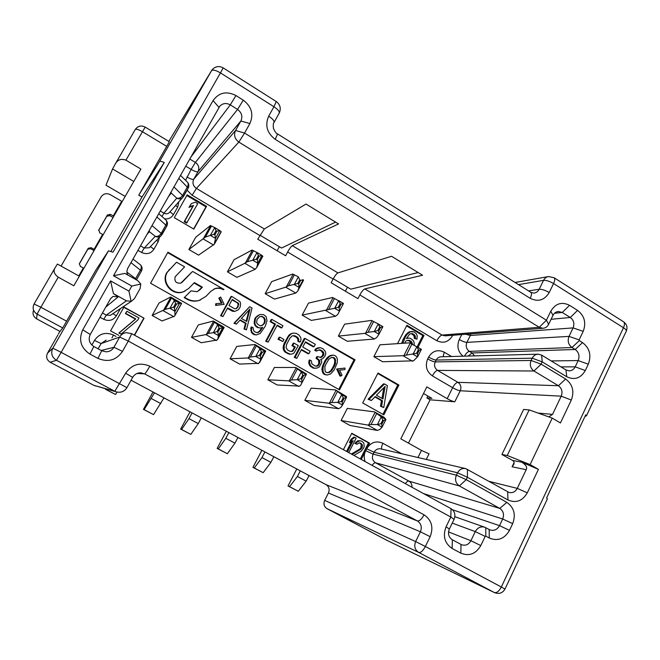 <?xml version="1.0" encoding="UTF-8"?>
<svg xmlns="http://www.w3.org/2000/svg" width="660" height="660" viewBox="0 0 660 660"><rect width="100%" height="100%" fill="white"/><g stroke="black" fill="none" stroke-linecap="round" stroke-linejoin="round"><path stroke-width="0.99" d="M530.095 464.574L552.23 418.102L529.155 409.909L507.235 455.491L530.095 464.574L538.428 469.359L521.779 462.19C526.036 464.896 527.505 467.395 526.185 469.697L512.069 466.785L514.099 462.561M538.106 413.086L552.544 414.373L561.214 396.173C562.815 391.834 561.874 388.352 558.401 385.729L565.653 379.03C572.632 384.31 574.514 391.314 571.312 400.042L560.439 422.961L552.23 418.102M565.653 379.03L541.117 364.163L542.223 361.87L566.742 376.753C574.505 380.383 580.693 378.312 585.313 370.524L588.308 364.213C591.574 355.295 589.644 348.092 582.524 342.589L579.307 340.593L579.117 339.892L583.201 331.361C586.369 322.773 584.504 315.785 577.591 310.39L569.53 305.316C561.775 301.488 555.53 303.435 550.803 311.165L546.414 320.199L244.571 133.056L249.892 123.535C253.844 114.37 251.641 106.582 243.276 100.163L235.95 95.56C226.553 90.799 218.93 92.474 213.081 100.584L113.487 275.781L131.81 286.052L128.939 291.142L110.583 280.879L82.756 329.835C78.358 339.842 80.751 347.927 89.95 354.106L97.936 358.388C108.124 362.612 116.308 360.269 122.504 351.376L128.271 341.063L450.813 517.036L446.094 526.762C442.588 536.068 444.601 543.304 452.133 548.468L460.853 553.146C469.169 556.487 475.819 553.963 480.793 545.572L485.183 536.398L485.842 536.143L489.266 538.015C497.706 541.472 504.454 538.915 509.495 530.36L512.671 523.669C516.021 514.594 514.066 507.49 506.814 502.351L466.224 479.655L467.387 477.262L507.952 499.975C516.021 503.39 522.472 501.014 527.29 492.847L538.428 469.359M386.578 540.169L494.497 592.622L386.727 540.251L327.038 508.678C324.06 506.674 323.276 503.91 324.671 500.371L328.433 492.979C329.835 489.456 329.043 486.692 326.073 484.671L131.06 380.234M423.514 393.517L431.871 398.343L426.896 397.963L430.097 399.811L408.466 443.116M132.643 377.38L126.951 387.651C124.319 391.644 120.681 393.022 116.028 391.792L114.799 391.256L125.639 373.255C131.843 364.361 139.912 362.01 149.837 366.193L424.042 514.808C431.665 520.055 433.702 527.34 430.155 536.671L425.362 546.496L501.336 586.996L623.469 327.748L553.575 283.552L549.194 292.528C544.475 300.259 538.147 302.189 530.227 298.337L275.228 139.334C266.97 133.023 264.792 125.293 268.686 116.143L273.933 106.73L220.44 72.905L61.149 352.341L126.934 387.667C124.286 391.644 120.664 393.022 116.028 391.792L93.885 385.349L50.185 362.233C46.728 359.947 45.829 356.936 47.487 353.207L57.915 334.983M94.809 385.753L95.576 385.968M335.585 222.107L281.572 248.028L259.949 235.174M418.159 272.539L350.774 289.171L333.259 278.759M230.076 358.784L239.588 364.072L258.819 363.33L265.749 351.062L254.974 344.512L256.393 345.799L250.387 357.01L247.756 357.976L230.076 358.784L236.742 346.417L254.974 344.512M201.333 417.871L198.256 423.588L190.822 434.371L180.658 429.091L181.582 429.47L188.966 418.63L192.06 412.904M257.738 239.217L264.33 228.971L306.025 204.047L338.58 223.93L292.289 245.66C291.101 246.469 289.55 248.589 287.628 252.021L285.615 255.75L257.738 239.217M331.147 282.752L333.102 279.048C334.983 275.657 336.6 273.611 337.945 272.91L391.537 256.278L422.565 275.236L364.782 288.932C363.346 289.567 361.705 291.572 359.832 294.938L357.918 298.625L331.147 282.752M426.261 459.442L429.049 453.808L421.484 450.409L400.81 438.826L426.847 386.884L447.183 398.665C450.392 400.447 452.925 401.495 454.789 401.791L430.097 399.811M343.406 449.666L351.78 433.257L369.526 443.091L361.251 459.442M174.314 217.684L187.184 194.84L206.547 206.341L193.825 229.111L174.314 217.684M397.518 343.645L406.89 325.289L424.025 335.462L418.003 347.358M118.808 335.362L110.558 330.858L123.973 307.057L144.07 318.194L134.557 335.214M150.546 283.222L167.953 252.186L355.047 359.815L339.529 389.862L150.546 283.222M362.703 402.938L377.998 373.015L398.921 385.052L383.823 414.859L362.703 402.938M341.088 420.502L347.317 408.375L374.467 411.856L376.662 413.564L371.085 424.537L367.768 425.04L341.088 420.502L350.031 425.469L377.413 430.435L379.863 429.445L382.024 427.226L377.314 424.586L380.935 423.712L381.793 424.198L382.024 427.226M421.393 349.354L409.546 342.853L379.945 344.809L373.865 356.664L382.627 361.746L413.498 360.822L417.697 356.722L417.425 353.776L419.224 350.221L421.41 349.363L416.856 346.682L418.382 349.726L416.584 353.281L417.425 353.776M378.955 334.265L374.253 331.51L378.238 323.928L371.464 320.413L344.586 324.175L338.357 336.105L347.3 341.278L374.41 339.001L376.827 337.4L378.988 334.224L378.724 331.048L380.572 327.467L382.882 326.659L379.038 334.125L382.874 326.675L378.229 323.92L379.714 326.964L377.866 330.545L378.724 331.048M339.471 311.116L334.661 308.286L338.728 300.647L343.489 303.443L332.541 297.487L308.5 303.113L302.132 315.117L311.256 320.405L335.527 316.28L337.722 314.515L339.504 311.058L339.158 307.808L341.047 304.202L343.48 303.451L337.722 314.515M257.779 263.208L252.747 260.246L257.029 252.499L252.046 250.066L234.077 259.685L227.419 271.837L236.923 277.349L255.139 269.305L256.707 267.564L257.796 263.142L257.284 259.726L259.273 256.063L261.995 255.428L262.845 256.253L256.699 267.564M215.515 238.417L210.358 235.389L214.748 227.584L210.424 225.538L195.698 237.278L188.875 249.521L198.586 255.139L214.22 244.315L215.523 238.351L214.912 234.836L216.959 231.157L219.829 230.579L221.249 231.775L214.772 243.474M152.122 315.455L159.109 302.923L170.692 297.008L171.542 297.982L165.223 309.358L152.122 315.455L162.046 320.974L174.471 316.173L181.582 303.311L170.692 297.008M191.507 337.351L198.33 324.901L213.32 321.032L214.459 322.162L208.296 333.457L205.912 334.595L191.507 337.351L201.226 342.746L217.132 340.015L224.062 327.253L213.32 321.032M298.345 276.845L292.743 274.04L271.673 281.622L265.155 293.7L274.477 299.096L295.787 293.057L297.726 291.109L299.112 287.372L298.691 284.039L300.63 280.409L303.204 279.708L303.55 280.203L297.718 291.126M267.844 379.78L274.354 367.496L295.697 367.463L297.388 368.899L291.53 380.028L288.659 380.837L267.844 379.78L277.159 384.962L299.582 386.116L300.704 385.159L306.529 374.047L295.697 367.463M304.837 400.348L311.207 388.138L335.519 389.903L337.466 391.479L331.757 402.534L328.655 403.186L304.837 400.348L313.97 405.421L338.514 408.697L340.725 407.55L342.515 405.083L337.697 402.385L341.327 401.478L342.202 401.973L342.515 405.083M113.487 275.781L124.88 273.38L137.792 280.649L140.778 284.031L131.81 286.052M128.939 291.142L131.084 301.265L131.62 301.108L134.442 298.642L140.101 288.568L140.778 284.031M102.448 312.964L106.318 315.092L103.727 319.3L100.015 317.27M110.434 315.323L106.318 315.092L126.423 300.82L113.429 293.593L118.148 296.893L105.798 307.065M126.423 300.82L131.084 301.265M110.583 280.879L113.429 293.593M82.756 329.835L90.263 334.471L110.55 298.666L112.959 296.414L118.148 296.893M90.263 334.471C88.093 339.413 89.281 343.423 93.819 346.475L101.722 350.74L106.037 351.829C109.511 351.714 112.134 350.196 113.916 347.284L119.658 337.046C121.102 334.612 123.238 333.143 126.052 332.648L131.719 333.655L451.044 508.662C454.765 511.244 455.763 514.833 454.039 519.412L449.361 529.048C447.629 533.651 448.627 537.232 452.356 539.797L461.579 544.739C465.531 545.968 468.641 544.624 470.91 540.721L475.282 531.605C477.576 527.612 480.736 526.152 484.778 527.241L490.116 529.98C494.142 531.053 497.277 529.609 499.529 525.64L502.697 518.999C504.364 514.486 503.398 510.955 499.777 508.406L459.368 485.933C455.656 483.318 454.666 479.737 456.39 475.183L457.553 472.808C459.484 469.384 462.239 467.989 465.803 468.633L509.116 492.492C512.655 493.193 515.378 491.815 517.283 488.375L526.185 469.697M163.977 397.864L153.565 414.637L143.435 409.382L144.127 409.637L154.523 392.799M205.912 334.595L216.463 340.486M152.996 391.982L143.435 409.382M224.029 327.558L219.912 328.433L218.98 327.904L216.934 331.658L217.874 332.186L218.476 335.511L217.899 338.827M208.296 333.457L213.378 332.648L217.693 324.72L214.459 322.162M217.693 324.72L218.98 327.904M217.651 324.679L222.799 327.583L218.476 335.511M213.378 332.648L216.934 331.658M160.825 403.615L151.355 398.566M153.565 414.637L144.127 409.637M190.014 411.807L180.658 429.091M265.749 351.062L262.267 352.258L261.343 351.739L259.355 355.468L260.271 355.987L260.783 359.221L259.776 362.257L265.749 351.062M250.387 357.01L255.799 356.433L260.015 348.554L256.393 345.799M247.756 357.976L258.068 363.742M260.015 348.554L261.343 351.739M255.799 356.433L259.355 355.468M237.946 437.473L234.935 443.157L227.353 453.717L217.148 448.42L218.287 448.915L225.835 438.298L228.863 432.613M288.659 380.837L298.741 386.471M226.306 431.244L217.148 448.42M306.529 374.047L303.649 375.54L302.75 375.037L300.811 378.741L301.702 379.244L302.148 382.354L300.704 385.159M291.53 380.028L297.256 379.665L301.364 371.852L297.388 368.899M301.364 371.852L302.75 375.037M301.315 371.803L306.224 374.575L302.132 382.396M297.256 379.665L300.811 378.741M234.935 443.157L225.835 438.298M227.353 453.717L218.287 448.915M264.932 451.927L261.971 457.586L254.282 467.973L252.937 467.371L263.167 472.684L270.897 462.346L261.971 457.586M261.888 450.302L252.937 467.371M337.78 402.377L341.731 394.573L346.533 397.295L346.401 396.52L335.519 389.903M273.842 456.704L270.897 462.346M328.655 403.186L338.514 408.697M331.757 402.534L337.697 402.385M341.731 394.573L337.466 391.479M346.533 397.295L344.099 398.302L343.216 397.807L341.327 401.478M341.781 394.622L343.216 397.807M300.3 470.869L297.404 476.487L289.567 486.659L288.024 485.95L298.287 491.279L306.149 481.156L297.404 476.487M296.794 468.996L288.024 485.95M377.404 424.586L381.241 416.831L385.943 419.479L384.07 417.277L374.467 411.856M309.037 475.546L306.149 481.156M367.768 425.04L377.413 430.435M371.085 424.537L377.314 424.586M381.241 416.831L376.662 413.564M385.943 419.479L383.641 420.552L382.784 420.065L380.935 423.712M381.307 416.881L382.784 420.065M373.865 356.664L403.012 355.715L412.442 361.226M416.584 353.281L403.012 355.715M338.357 336.105L364.765 333.366L374.41 339.001M374.253 331.51L368.065 332.269L364.765 333.366M345.386 291.192L347.474 287.207M374.335 331.493L377.866 330.545M227.419 271.837L244.835 263.282L255.139 269.305M252.747 260.246L247.45 261.69L244.835 263.282M252.821 260.23L256.369 259.182L257.284 259.726M257.021 252.491L261.995 255.428L257.021 252.491L258.357 255.527L256.369 259.182M188.875 249.521L203.024 238.854L213.568 245.008M210.358 235.389L205.384 237.072L203.024 238.854M210.424 235.364L213.972 234.284L214.912 234.836M214.739 227.576L219.829 230.579L214.731 227.576L216.018 230.604L213.972 234.284M106.177 388.987L105.451 389.268L115.541 394.498L117.067 392.089M105.682 388.847L105.451 389.268M163.102 310.67L173.893 316.701M165.223 309.358L173.506 307.288L174.471 307.824L175.048 314.853M181.335 303.501L179.586 303.253L176.566 304.046L175.609 303.501L173.506 307.288M169.95 308.311L174.38 300.316L171.542 297.982M175.164 311.239L179.586 303.253L174.347 300.284L175.609 303.501M115.541 394.498L105.913 389.4M298.337 276.845L299.731 279.881L297.792 283.511L288.56 285.747L285.706 287.166L265.155 293.7M277.167 250.742L279.353 246.708M295.787 293.057L285.706 287.166M303.526 280.244L297.726 291.109M334.661 308.286L302.132 315.117M335.527 316.28L325.677 310.522M338.745 300.655L340.172 303.683L338.283 307.296L339.158 307.808M334.744 308.269L338.283 307.296M541.645 355.121L542.223 361.87L532.207 358.19L436.153 360.046L435.229 361.886L531.11 360.467L541.117 364.163L533.965 371.002L437.58 370.4L457.916 382.322L558.401 385.729L533.965 371.002C530.434 368.338 529.477 364.832 531.11 360.467L532.207 358.19C533.585 355.608 535.615 354.263 538.321 354.164L541.645 355.121L565.958 369.922L569.019 370.846C571.75 370.821 573.812 369.484 575.19 366.844L578.177 360.566C579.86 355.996 578.869 352.291 575.207 349.478L572.005 347.507C568.326 344.668 567.328 340.964 569.019 336.385L573.094 327.904C574.678 323.631 573.746 320.158 570.298 317.485L562.27 312.46L558.434 311.487C556.017 311.743 554.194 313.038 552.973 315.381L548.625 324.34C547.355 326.766 545.457 328.078 542.916 328.284L539.245 327.302L238.854 142.09C234.679 138.938 233.582 135.069 235.554 130.482L240.859 121.027C242.83 116.474 241.725 112.604 237.567 109.428L230.274 104.866C226.363 102.77 222.898 103.166 219.879 106.07L127.735 268.348C126.613 271.095 126.67 273.339 127.9 275.08M170.948 192.076L171.278 193.058L170.594 192.712M135.267 279.229L140.539 269.965C141.644 267.745 141.537 265.98 140.209 264.66L133.147 259.19M178.736 178.34L188.249 188.059L182.506 197.719C180.749 199.097 178.835 199.246 176.773 198.173C179.075 198.668 181.063 197.67 182.721 195.187L187.465 186.772C188.422 184.915 188.405 183.373 187.423 182.135L187.192 181.912M148.797 231.181L155.224 236.321C157.509 236.874 159.489 235.9 161.172 233.384L165.982 224.854C167.005 222.841 166.955 221.191 165.817 219.912L165.619 219.73M146.908 234.506L149.49 231.52L149.102 230.637M552.544 414.373L548.79 416.881M529.155 409.909L523.636 409.439L501.913 454.509L512.581 460.424C514.016 461.307 514.437 462.627 513.835 464.376L512.069 466.785M507.235 455.491L501.913 454.509M427.861 396.025L426.896 397.963M585.032 416.303L586.418 415.907L626.373 330.957C626.447 330.124 625.482 329.06 623.469 327.748C624.731 324.868 624.781 322.897 623.617 321.824L623.395 321.684M110.971 251.295L141.966 197.051L164.249 162.459L113.017 252.186L108.496 250.825L95.89 270.097L62.725 327.954L60.035 331.444L36.63 318.838C33.322 316.685 32.315 313.805 33.586 310.2M141.966 197.051L138.765 195.179L166.708 146.363L142.395 131.695C138.476 129.459 136.1 128.733 135.275 129.508L115.31 163.927C117.678 159.662 121.217 158.408 125.92 160.165L140.902 169.059L73.821 285.788L58.245 277.183C54.153 274.139 53.097 271.004 55.077 267.795L34.072 304.004L54.879 268.141M59.887 331.361L58.393 333.968M138.765 195.179L159.481 161.683C159.984 161.089 161.576 161.345 164.249 162.459M166.708 146.363L169.331 141.702L145.183 127.091L125.92 160.165M133.782 181.442L112.563 168.952L105.98 185.204L125.186 196.408M115.31 163.936L112.563 168.952M122.207 201.581L110.179 194.618C106.483 192.91 103.496 193.627 101.203 196.771L61.066 266.087M547.363 498.952L546.595 497.978L585.725 414.826L586.418 415.907M113.041 217.536L109.7 215.614L106.738 216.348L107.365 215.069L98.851 229.853L99.718 232.815L103.15 234.745M79.282 264.008L87.788 249.265L90.659 248.704L94.042 250.61M98.621 230.431L106.738 216.348M83.861 268.315L80.388 266.401L79.349 263.794M87.665 249.463L88.258 248.267L91.154 247.69L94.611 249.612M88.135 248.457L79.513 263.431M113.767 216.274L110.352 214.335L107.365 215.069M55.077 267.795L57.412 264.058L79.316 276.226M351.64 433.529L368.478 442.86L360.335 458.939M368.478 442.86L369.526 443.091M351.046 439.246L352.044 439.469L354.824 437.374L353.818 437.159L351.046 439.246L349.404 442.472L350.394 442.703L353.174 440.608L347.44 451.877M351.367 441.969L346.566 451.399M359.626 442.951L361.226 444.353L360.904 447.777L359.642 449.146L351.359 454.022M354.89 443.429L355.897 443.668L356.945 442.175L359.956 440.731L357.637 440.822L354.89 443.429L357.01 444.279L359.147 442.868L360.467 443.083L362.257 444.584L362.34 447.216L360.665 449.394L352.11 454.435M352.044 439.469L350.394 442.703M348.777 452.611L356.161 438.116L354.824 437.374M359.642 449.146L360.665 449.394M355.897 443.668L357.01 444.279M359.956 440.731L361.713 441.185L363.726 442.819L364.262 446.218L363.668 447.95L361.16 451.217L353.917 455.425M357.637 440.822L358.652 441.045M355.93 441.936L356.945 442.175M360.327 443.338L361.35 443.569M361.226 444.353L362.257 444.584M361.482 445.516L362.513 445.764M361.309 446.968L362.34 447.216M360.904 447.777L361.927 448.024M190.822 434.371L181.582 429.47M198.256 423.588L188.966 418.63M263.167 472.684L254.282 467.973M298.287 491.279L289.567 486.659M186.821 195.492L205.978 206.861L206.547 206.341M205.978 206.861L193.619 228.987M191.334 203.602L189.007 207.355L193.009 205.961L184.181 221.694L186.615 223.121L197.761 203.651L195.343 202.216L191.334 203.602L189.519 206.827L193.537 205.441L184.676 221.215L187.118 222.643M184.181 221.694L184.676 221.215M193.009 205.961L193.537 205.441M189.007 207.355L189.519 206.827M406.576 325.908L422.837 335.56L424.025 335.462M422.837 335.56L417.128 346.838M410.933 333.679L412.706 333.647L410.396 333.795L409.233 334.62L406.477 338.563L408.994 338.027L406.568 338.39M411.543 333.754L413.919 335.659L414.356 338.44L416.955 339.19L417.194 335.8L416.353 333.787L413.985 331.873L410.33 331.733L407.113 334.381L405.438 336.938L402.806 343.299M412.351 331.411L409.175 331.84L405.966 334.488L402.905 339.751L401.676 343.373M408.994 338.027L410.619 338.481L413.284 340.56L414.125 342.573L414.208 345.271M414.356 338.44L416.955 339.19M415.528 338.349L415.082 335.56L412.706 333.647M412.607 344.421L411.353 341.443L409.349 340.263L406.057 340.857L404.547 343.183M401.808 342.647L402.938 342.565M402.905 339.751L404.044 339.669M404.291 337.037L405.438 336.938M405.966 334.488L407.113 334.381M407.525 332.887L408.68 332.78M409.175 331.84L410.33 331.733M414.381 336.938L415.544 336.847M413.919 335.659L415.082 335.56M413.259 334.768L414.422 334.661M407.641 340.279L410.19 341.525L411.32 343.745M411.312 343.695L412.475 343.621M408.193 340.346L409.349 340.263M410.19 341.525L411.353 341.443M410.85 342.416L412.013 342.342M123.808 307.337L144.07 318.194M143.698 318.351L134.343 335.09M126.893 311.264L125.4 313.549L135.44 319.093L118.841 333.052L121.16 334.042L137.792 320.042L138.963 317.947L126.893 311.264L125.713 313.368L135.779 318.928L119.13 332.937L121.16 334.042M167.689 252.664L354.04 359.84L355.047 359.815M354.04 359.84L338.753 389.425M182.317 282.109L192.175 271.804L180.881 283.082C176.071 283.561 174.166 281.44 175.172 276.721L184.627 266.863L176.525 262.21L166.856 272.547C160.57 282.637 172.425 296.389 183.356 291.811L185.014 291.076M194.032 282.975L201.869 287.447L197.414 291.572M184.198 297.635L191.07 290.854L184.198 297.635L186.846 299.128C190.657 301.199 194.626 301.686 198.751 300.572L200.508 299.953M214.022 289.03L214.698 288.783C217.717 287.875 220.621 288.189 223.418 289.732L224.037 289.476L192.695 271.491M181.83 282.389L181.112 282.975M216.29 303.633L215.696 303.839L215.63 305.407L224.144 304.351L216.224 305.2L216.29 303.633L222.049 303.163L219.425 297.916L220.688 297.033L224.144 304.351M220.688 297.033L218.815 298.138L221.364 303.221M231.635 296.348L230.992 296.579L220.572 315.695L222.981 316.544L227.65 307.956L234.721 311.446L238.342 309.779L240.182 307.106L240.545 303.584L240.017 301.686L231.635 296.348L221.183 315.529L222.981 316.544M227.428 308.377L232.37 311.19L234.721 311.446M249.686 306.694L233.953 323.268L236.387 324.134L240.224 319.91L246.139 323.268L244.678 328.828L246.452 329.835L252.046 308.047L249.686 306.694L234.605 323.128L236.387 324.134M239.902 320.265L245.446 323.416L243.994 328.96L246.452 329.835M251.815 327.03L251.105 327.154L250.742 328.54L251.567 332.714L253.984 334.612L256.385 334.933L254.694 334.504L252.268 332.599L251.452 330.545L251.815 327.03L253.283 327.863L253.217 329.414L254.323 331.633L257.185 332.731L259.743 331.526L262.721 327.393L260.089 328.02L258.406 327.591L255.692 325.52L254.884 323.466L255.379 318.97L256.253 317.344L259.685 314.539L263.48 314.597L266.178 316.676L266.995 320.842L265.271 326.205L260.254 333.415L256.385 334.933M259.685 314.539L255.535 317.51L254.661 319.126L254.166 323.606L256.228 326.89L260.089 328.02M261.954 327.575L259.009 331.642L256.996 332.714M271.936 319.448L271.169 319.597L270.088 321.61L274.733 324.266L265.666 341.228L268.166 342.136L277.241 325.124L281.878 327.781L282.959 325.76L271.936 319.448L270.856 321.461L275.5 324.126L266.417 341.137L268.166 342.136M277.01 325.57L281.086 327.904L281.878 327.781M279.898 337.177L279.106 337.276L278.033 339.289L282.876 341.509L283.948 339.487L279.898 337.177L278.817 339.199L282.876 341.509M287.372 337.268L288.189 337.169L290.977 334.034L292.982 333.085L290.152 334.141L288.725 335.42L284.171 343.307L283.107 347.424L283.404 349.693L285.351 352.374L289.591 354.247L291.992 354.049L293.997 353.084L298.337 345.584L294.03 343.126L293.197 343.208L291.918 345.617L294.5 347.086L292.801 350.303L291.052 351.549M292.966 335.659L296.67 337.342L298.039 339.694L297.685 341.063L299.401 342.037L300.25 341.962L301.026 339.784L300.729 337.516L298.79 334.834L296.208 333.358L292.982 333.085M305.085 338.448L304.219 338.539L294.261 357.415L296.81 358.355L301.496 349.478L308.921 353.71L310.192 351.293L302.767 347.061L305.522 341.839L314.069 346.723L315.332 344.322L305.085 338.448L295.094 357.382L296.81 358.355M301.274 349.899L308.047 353.752L308.921 353.71M305.291 342.276L313.178 346.797L314.069 346.723M320.224 347.647L317.774 347.861L315.802 348.81L314.68 350.254L316.099 351.062L319.465 349.816L321.09 350.221L323.425 352.077L323.854 353.364L323.788 354.89L321.964 356.977L320.983 357.456L317.724 356.639L316.882 358.248L319.514 360.261L319.943 361.548L318.829 365.087L317.138 366.217L314.729 365.887L311.809 363.718L311.438 360.896L310.018 360.088L309.672 361.457L309.606 362.983L310.753 365.731L313.954 368.065L316.866 368.148L319.333 366.935L321.643 362.522L321.7 360.987L320.71 359.378L322.468 358.825L324.786 356.499L325.76 353.933L325.462 351.689L322.987 348.703L320.224 347.647L316.701 348.752L315.571 350.196L316.99 351.004M318.896 349.957L321.304 350.922L322.938 353.413L322.459 355.732L320.257 357.398M317.724 356.639L316.833 356.672L315.991 358.273L318.607 360.286L318.763 363.495L317.93 365.096L316.107 366.234M310.018 360.088L309.144 360.104L308.731 363L309.878 365.739L313.071 368.065L315.307 368.305M333.209 355.088L330.239 355.517L327.376 357.505L325.149 360.376L322.509 366.143L321.89 369.427L322.897 373.106L324.373 374.467L327.203 375.045L325.298 374.492L323.812 373.123L323.021 371.118L323.078 367.504L324.184 363.965L326.073 360.36L329.703 356.194L333.209 355.088L335.099 355.649L336.575 357.019L337.359 359.015L337.31 362.62L334.331 369.74L330.709 373.915L327.203 375.045M345.007 368.057L336.666 369.014L339.908 376.027L340.873 376.051L337.623 369.022L345.007 368.057L344.949 369.575L339.578 370.136L342.053 375.169L340.873 376.051M224.037 289.476C221.232 287.933 218.32 287.62 215.292 288.527L210.878 291.274L205.994 296.332L199.295 300.358C195.154 301.471 191.177 300.985 187.349 298.906L184.693 297.404M199.072 290.334L197.035 291.712L191.07 290.854M199.617 290.078L202.422 287.191L194.395 282.604L188.752 288.403L183.851 291.563C172.887 296.159 160.99 282.348 167.302 272.233L176.525 262.21M201.869 287.447L202.422 287.191M218.815 298.138L219.425 297.916M215.63 305.407L216.224 305.2M234.638 308.731L235.752 308.839L237.748 307.304L238.623 303.542L232.312 299.401L228.987 305.514L234.638 308.731M232.37 311.19L233.013 311.009M220.572 315.695L221.183 315.529M232.072 299.854L237.295 302.841L237.955 302.635M237.295 302.841L237.955 303.757L238.623 303.542M237.955 303.757L238.111 304.903L238.772 304.697M238.111 304.903L237.74 306.289L238.409 306.091M237.74 306.289L237.08 307.502L237.748 307.304M237.08 307.502L236.132 308.55L236.783 308.36M236.132 308.55L235.546 308.814M249.991 308.987L241.403 318.45L246.716 321.478L249.991 308.987M243.994 328.96L244.678 328.828M245.446 323.416L246.139 323.268M233.953 323.268L234.605 323.128M249.076 309.994L246.155 321.156M264.817 322.773L262.201 325.512L259.792 325.726L257.078 323.656L256.633 322.336L257.062 319.407L259.685 316.66L262.102 316.453L264.149 317.625L265.246 319.844L264.817 322.773L263.645 323.722L264.388 323.582M257.779 332.533L258.497 332.417M259.009 331.642L259.743 331.526M259.957 330.594L260.683 330.478M261.55 328.334L262.284 328.21M257.689 327.723L258.406 327.591M256.228 326.89L256.946 326.758M254.983 325.652L255.692 325.52M254.166 323.606L254.884 323.466M254.158 321.486L254.875 321.337M254.661 319.126L255.379 318.97M255.535 317.51L256.253 317.344M257.21 315.826L257.928 315.653M253.984 334.612L254.694 334.504M252.813 333.952L253.523 333.836M251.567 332.714L252.268 332.599M250.75 330.66L251.452 330.545M250.742 328.54L251.452 328.416M263.645 323.722L262.705 324.769L263.439 324.629M262.705 324.769L261.467 325.644L262.201 325.512M261.467 325.644L260.766 325.817M260.296 316.519L262.102 316.453M261.36 316.618L264.149 317.625M263.406 317.782L264.058 318.689L264.8 318.533M264.058 318.689L264.503 319.993L265.246 319.844M264.503 319.993L264.437 321.536L265.18 321.387M264.437 321.536L264.074 322.913M265.666 341.228L266.417 341.137M274.733 324.266L275.5 324.126M270.088 321.61L270.856 321.461M278.033 339.289L278.817 339.199M290.416 354.205L286.159 352.325L284.204 349.635L284.188 345.411L288.189 337.169M297.685 341.063L300.25 341.962M298.526 340.972L298.881 339.603L297.512 337.252L294.929 335.775L292.273 335.825L289.913 338.159L286.704 344.215L286.069 347.531L287.447 349.899L290.045 351.367L292.702 351.301L295.334 347.02L292.743 345.551L294.03 343.126M287.941 353.842L288.758 353.793M285.351 352.374L286.159 352.325M284.13 351.153L284.93 351.103M283.404 349.693L284.204 349.635M283.107 347.424L283.907 347.358M283.387 345.485L284.188 345.411M284.171 343.307L284.971 343.225M288.725 335.42L289.542 335.313M290.152 334.141L290.977 334.034M298.039 339.694L298.881 339.603M297.602 338.399L298.444 338.308M296.67 337.342L297.512 337.252M294.096 335.874L294.929 335.775M291.877 351.351L292.702 351.301M292.801 350.303L293.626 350.254M294.5 347.086L295.334 347.02M291.918 345.617L292.743 345.551M294.261 357.415L295.094 357.382M313.071 368.065L313.954 368.065M310.802 366.778L311.685 366.778M309.878 365.739L310.753 365.731M309.161 364.287L310.035 364.279M308.731 363L309.606 362.983M308.789 361.474L309.672 361.457M316.239 366.217L317.138 366.217M317.229 365.739L318.128 365.731M317.93 365.096L318.829 365.087M318.763 363.495L319.671 363.478M319.036 361.573L319.943 361.548M318.607 360.286L319.514 360.261M317.122 358.924L318.021 358.891M315.991 358.273L316.882 358.248M321.057 357.01L321.964 356.977M322.459 355.732L323.367 355.69M322.872 354.932L323.788 354.89M322.938 353.413L323.854 353.364M322.509 352.126L323.425 352.077M321.304 350.922L322.22 350.873M320.183 350.278L321.09 350.221M314.68 350.254L315.571 350.196M315.802 348.81L316.701 348.752M317.774 347.861L318.673 347.795M325.149 360.376L326.073 360.36M326.469 358.545L327.401 358.512M325.809 364.37L328.812 359.32L331.188 357.563L334.059 357.646L335.255 358.85L335.56 363.173L334.595 365.739L331.609 370.788L329.224 372.553L326.345 372.479L325.141 371.275L324.835 366.935L325.809 364.37M327.376 357.505L328.309 357.472M328.771 356.235L329.703 356.194M330.239 355.517L331.171 355.476M324.373 374.467L325.298 374.492M322.897 373.106L323.812 373.123M322.113 371.11L323.021 371.118M321.89 369.427L322.806 369.427M322.162 367.504L323.078 367.504M322.509 366.143L323.425 366.135M323.268 363.982L324.184 363.965M331.914 357.382L334.059 357.646M333.118 357.679L334.307 358.883L335.255 358.85M334.307 358.883L334.736 360.162L335.684 360.137M334.736 360.162L334.612 363.19L335.56 363.173M334.612 363.19L333.647 365.747L334.595 365.739M333.647 365.747L332.195 368.536L333.135 368.544M332.195 368.536L330.668 370.78L331.609 370.788M330.668 370.78L328.292 372.537L329.224 372.553M328.292 372.537L327.459 372.751M336.666 369.014L337.623 369.022M377.759 373.477L397.79 385.003L398.921 385.052M397.79 385.003L382.924 414.348M384.491 383.963L383.402 383.914L368.065 399.209L371.316 400.554L375.218 396.602L382.528 400.752L381.562 406.354L383.757 407.591L387.395 385.63L384.491 383.963L369.113 399.3L371.316 400.554M374.897 396.932L381.447 400.653L380.49 406.238L383.757 407.591M385.135 386.38L376.398 395.216L382.973 398.962L385.135 386.38M380.49 406.238L381.562 406.354M381.447 400.653L382.528 400.752M368.065 399.209L369.113 399.3M383.807 387.725L381.967 398.392M553.955 277.637L554.136 277.761C555.101 278.71 554.911 280.64 553.575 283.552C549.615 281.242 546.274 280.17 543.551 280.343L518.512 284.625M528.561 290.911L539.187 289.262L543.551 280.343C544.682 278.182 546.356 276.92 548.584 276.548L554.136 277.761L623.617 321.824C626.769 324.233 627.693 327.277 626.373 330.957L626.233 331.254M530.227 298.337C531.63 295.309 531.836 293.312 530.871 292.355L533.923 293.114C536.266 292.784 538.015 291.497 539.187 289.262C541.885 289.138 545.226 290.227 549.194 292.528M277.538 133.914L530.689 292.24M268.686 116.143C272.522 118.701 274.329 120.78 274.098 122.372C273.314 122.785 273.083 124.756 273.413 128.304C274.981 131.843 276.375 133.724 277.588 133.947L275.228 139.334M178.794 201.91L177.738 206.993L173.431 214.624C171.427 217.816 168.49 219.227 164.62 218.864M185.567 180.328L191.136 169.414L185.658 166.122M187.077 190.13L192.134 195.261L259.784 235.471M333.102 279.048L287.628 252.021M452.71 335.272L452.405 335.882C448.511 342.094 443.322 343.703 436.837 340.717L359.832 294.938M463.023 356.202C457.891 351.64 456.646 346.079 459.278 339.529L461.761 334.57M447.183 398.665L452.628 387.7L432.358 375.87C426.508 371.596 424.941 365.945 427.672 358.924L428.587 357.101C432.556 350.831 437.77 349.189 444.238 352.176L451.564 356.507M417.953 457.512L421.484 450.409M467.47 469.293L467.387 477.262L457.553 472.808L374.08 452.224L366.655 448.767C370.788 442.241 376.216 440.41 382.94 443.281L401.783 453.758M465.803 468.633L380.894 448.907C377.957 448.379 375.68 449.485 374.08 452.224L373.114 454.13L365.689 450.664C363.974 454.237 363.775 457.867 365.096 461.555M91.855 345.048L94.487 340.403C99.355 333.523 105.699 331.749 113.512 335.065L115.987 336.418M103.727 319.3C108.95 321.536 113.165 320.38 116.366 315.835L120.458 308.575M159.39 237.427L158.276 241.502L153.92 249.233C150.793 253.654 146.677 254.727 141.57 252.425L137.932 250.354M170.065 211.786L173.431 214.624M177.738 206.993L175.593 205.532M160.24 210.977L163.977 213.163L161.914 216.48M168.242 196.862L171.278 193.058L176.773 198.173L163.977 213.163C165.866 214.137 167.615 213.997 169.224 212.734L183.513 196.449L173.902 186.862M158.276 241.502L156.502 240.38M156.874 216.917L166.84 226.025L162.046 234.523M150.439 246.584L153.92 249.233M140.481 245.85L144.26 248.02L141.57 252.434M144.26 248.02L149.308 247.739L160.743 236.032C159.002 237.229 157.162 237.328 155.224 236.321L144.26 248.02M130.969 262.639L141.487 270.988L136.455 279.898L135.638 278.644L126.968 272.159M112.876 313.657L116.366 315.835M101.219 350.468L113.916 347.284L122.504 351.376M131.719 333.655L128.271 341.063L119.658 337.046L101.104 343.563L98.142 348.81M106.177 340.09L101.104 343.563L94.487 340.403M113.512 335.065L111.952 337.928M206.555 334.108L213.535 321.321M218.46 335.56L213.304 332.665M217.874 332.186L219.912 328.433M248.49 357.547L255.288 344.85M259.966 348.513L264.99 351.343M260.766 359.271L255.725 356.441M264.982 351.351L260.783 359.221M260.271 355.987L262.267 352.258M289.476 380.465L296.109 367.859M302.107 382.437L297.182 379.673M301.702 379.244L303.649 375.54M329.554 402.872L336.022 390.357M346.516 397.328L342.581 404.968L346.516 397.328M342.202 401.973L344.099 398.302M368.742 424.784L375.061 412.351M385.91 419.578L382.14 427.02M381.793 424.198L383.641 420.552M404.052 355.303L410.215 343.175M411.947 344.075L406.51 354.775M413.061 354.205L416.873 346.69M417.574 356.911L412.97 354.214M421.385 349.412L417.714 356.672M419.224 350.221L418.382 349.726M365.739 332.896L372.05 320.694M378.229 323.92L382.874 326.659M373.634 321.494L368.065 332.269M380.572 327.467L379.714 326.964M245.561 262.639L252.359 250.173M253.448 250.684L247.45 261.69M256.822 267.176L262.796 256.187M261.995 255.428L257.796 263.142M259.273 256.063L258.357 255.527M203.66 238.144L210.631 225.596M211.538 225.992L205.384 237.072M214.978 242.69L221.1 231.627M219.821 230.579L215.523 238.351M216.959 231.157L216.018 230.604M163.647 310.117L170.808 297.239M175.164 311.289L169.884 308.327M174.471 307.824L176.566 304.046M286.514 286.588L293.147 274.205M299.096 287.43L294.17 284.542M303.204 279.708L299.112 287.372M294.409 274.824L288.56 285.747M294.253 284.526L298.353 276.853M300.63 280.409L299.731 279.881M297.792 283.511L298.691 284.039M326.568 310.002L333.036 297.709M339.521 311.009L343.48 303.451L339.504 311.058M334.463 298.419L328.754 309.268M341.047 304.202L340.172 303.683M364.782 288.932L442.068 335.074L539.245 327.302L546.414 320.199L548.625 324.34M292.289 245.66L337.945 272.91M186.871 176.962C190.468 179 192.761 179.751 193.751 179.223L235.554 130.482L244.571 133.056L238.854 142.09L196.399 188.422L264.33 228.971M436.837 340.717C438.644 337.409 440.393 335.527 442.068 335.074L445.129 335.858L542.916 328.284M451.572 335.354L452.405 335.882M249.892 123.535L240.859 121.027L198.033 171.633L193.751 179.223C192.159 182.886 193.042 185.955 196.399 188.422L192.134 195.261M198.033 171.633C197.018 172.202 194.725 171.46 191.136 169.414L195.393 162.434C198.734 164.917 199.617 167.987 198.033 171.633M189.692 159.002L195.393 162.434L237.567 109.428L243.276 100.163M235.95 95.56L230.274 104.866L190.41 157.74M219.879 106.07L218.947 107.374L213.081 100.584M151.973 225.572L161.172 233.384L162.046 234.531L160.743 236.032L166.84 226.025C167.896 223.781 167.557 221.743 165.817 219.912L158.713 213.675M552.973 315.381L550.803 311.165M569.53 305.316L562.27 312.46L554.491 313.277M551.083 319.283L570.298 317.485L577.591 310.39M583.201 331.361L573.094 327.904L470.332 335.495L466.909 342.367L569.019 336.385L579.117 339.892M459.278 339.529C462.47 341.335 465.011 342.284 466.909 342.367C465.481 346.079 466.306 349.082 469.376 351.367C467.816 351.664 466.166 353.257 464.425 356.161M470.885 333.861L470.332 335.495L465.762 334.257M579.307 340.593L572.005 347.507L469.376 351.367L472.048 352.968L575.207 349.478L582.524 342.589M468.171 356.062L472.048 352.968L474.606 355.888M588.308 364.213L578.177 360.566L551.183 360.929M560.951 366.869L575.19 366.844L585.313 370.524M444.238 352.176L443.091 356.738M566.742 376.753L565.958 369.922M537.916 354.173L441.243 356.788C438.991 356.87 437.291 357.959 436.153 360.046C434.346 359.898 431.821 358.908 428.587 357.101M427.672 358.924C430.906 360.739 433.422 361.721 435.229 361.886C433.859 365.409 434.643 368.247 437.58 370.4C435.913 370.722 434.173 372.545 432.358 375.87M571.312 400.042L561.214 396.173L460.251 390.769C458.37 390.505 455.829 389.483 452.628 387.7C454.427 384.392 456.184 382.594 457.916 382.322C460.82 384.442 461.596 387.263 460.251 390.769L454.789 401.791M512.581 460.424L521.779 462.19M488.854 481.313L517.283 488.375L527.29 492.847M58.245 277.183L40.862 307.23L66.644 321.205M47.487 353.207L52.816 348.175L108.496 250.825M159.481 161.683L211.522 70.703L168.811 141.388M135.275 129.508L115.566 163.482M327.038 508.678L418.679 552.412C414.876 549.838 413.861 546.216 415.635 541.555L425.362 546.496C422.986 550.885 420.758 552.857 418.679 552.412L494.307 592.523C496.691 593.142 499.034 591.294 501.336 586.996L504.983 589.075M324.671 500.371L415.635 541.555L420.412 531.795L328.433 492.979M326.073 484.671L417.367 520.938L144.598 373.857L139.887 372.817M430.155 536.671L420.412 531.795C422.177 527.159 421.171 523.537 417.367 520.938C419.438 521.227 421.666 519.189 424.042 514.808M137.065 373.461L144.598 373.857C145.439 373.428 147.188 370.87 149.837 366.193M93.885 385.349L114.799 391.256L56.438 360.302L50.185 362.233M56.438 360.302C51.802 357.225 50.597 353.183 52.816 348.175L61.149 352.341L56.438 360.302M220.44 72.905C215.853 70.216 212.875 69.481 211.522 70.703L212.033 69.927C215.176 66.305 218.905 65.629 223.196 67.889L220.44 72.905M279.155 113.256L279.279 113.033C279.535 111.4 277.753 109.296 273.933 106.73L276.268 101.541M223.196 67.889L276.309 101.566C280.228 104.618 281.218 108.446 279.279 113.033L273.974 122.595M141.735 372.908C137.857 372.479 134.83 373.964 132.66 377.355L125.639 373.255M91.154 247.69L90.659 248.704M94.075 249.34L102.622 234.465M78.787 275.938L83.325 268.042M113.231 215.993L121.679 201.308M110.352 214.335L109.7 215.614M34.064 304.021L40.862 307.23L37.075 314.111C33.272 311.57 32.241 308.261 33.974 304.177L33.974 304.177M62.725 327.954L37.075 314.111L36.63 318.838M507.952 499.975L507.672 491.898M382.94 443.281C381.62 446.044 381.241 447.991 381.793 449.113M405.298 483.582C406.733 481.742 407.938 480.917 408.911 481.107L375.557 462.776C372.504 460.655 371.687 457.776 373.114 454.13L456.39 475.183L466.224 479.655L459.368 485.933L375.557 462.776C374.649 462.635 373.486 463.502 372.067 465.374M411.988 487.253C412.129 484.506 411.106 482.452 408.911 481.107L499.777 508.406L506.814 502.351M512.671 523.669L502.697 518.999L423.547 493.589M452.579 509.792L499.529 525.64L509.495 530.36M489.266 538.015L489.151 529.543M485.76 527.678L485.842 536.143M485.183 536.398L475.282 531.605L452.248 523.099M448.536 531.91L470.91 540.721L480.793 545.572M460.853 553.146L460.993 544.459M452.356 539.797L452.133 548.468M446.094 526.762L449.361 529.048M454.039 519.412L450.813 517.036L451.044 508.662M97.936 358.388L101.722 350.74M93.819 346.475L89.95 354.106M186.846 299.128L187.349 298.906M168.935 269.783L169.381 269.462M548.113 276.631L515.072 282.472M131.604 301.108L110.327 315.364M224.128 327.533L217.816 339.149M302.148 382.354L306.207 374.599M382.123 427.061L385.918 419.554M417.689 356.722L421.393 349.396M181.574 303.484L174.925 315.505M140.209 264.66C142.172 266.483 142.593 268.595 141.487 270.988L136.612 279.642M180.436 175.337L187.423 182.135C188.983 183.958 189.263 185.93 188.249 188.059L183.513 196.449M145.183 127.091C141.174 125.152 137.882 125.936 135.316 129.426M494.497 592.622C499.059 594.33 502.557 593.142 504.991 589.05L547.42 498.828M88.258 248.267L87.788 249.265M107.456 214.921L106.829 216.2M454.847 516.706L484.778 527.241M558.434 311.487L558.014 311.528M214.698 288.783L215.292 288.527M198.751 300.572L199.295 300.358M183.356 291.811L183.851 291.563"/></g></svg>
